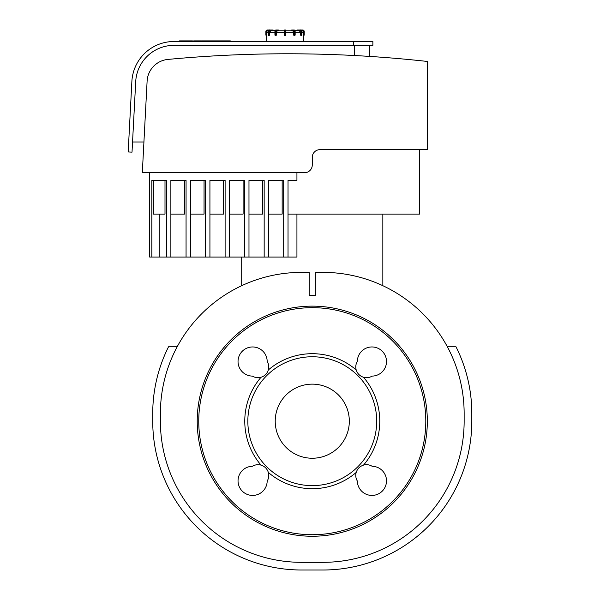 <?xml version="1.0" encoding="UTF-8"?>
<svg xmlns="http://www.w3.org/2000/svg" width="600" height="600" viewBox="0 0 600 600"><rect width="100%" height="100%" fill="white"/><g stroke="black" fill="none" stroke-linecap="round" stroke-linejoin="round"><path stroke-width="0.9" d="M294.585 35.37L293.91 35.37L294.585 35.37M294.525 30.383L292.47 30L294.195 30A1.537 0.765 90 0 1 294.96 31.537L294.96 34.987L294.3 34.987L294.3 31.537L293.775 31.537L293.572 34.987L293.91 35.37L293.572 34.987L293.91 35.37L294.3 34.987L293.775 34.987L294.105 35.37L295.155 34.987L293.91 35.37M292.47 30L291.803 30L292.47 30M301.845 34.987L301.507 35.37A0.383 0.383 0 0 0 301.89 34.987L301.89 31.537C301.395 30.172 300.938 29.662 300.51 30A1.537 1.328 90 0 1 301.845 31.537L301.89 34.987L301.455 34.987L301.455 31.537L300.938 31.537L300.938 34.987L301.125 35.37L301.455 34.987L300.585 34.987L300.788 35.37M297.525 30L296.805 30.383L297.142 30A0.383 0.383 0 0 0 296.76 30.383L295.035 30.765L294.195 30L295.103 31.537A1.147 0.578 -90 0 0 294.75 30.473M303.832 35.37A0.383 0.383 0 0 0 304.222 34.987A0.383 0.383 0 0 1 303.832 35.37L303.435 34.987L303.45 35.37L303.832 34.987L303.435 34.987L303.45 41.505M304.222 31.537L303.832 31.537L303.832 34.987L304.222 34.987L304.222 31.537A1.537 1.537 0 0 0 302.685 30L299.235 30M301.125 35.37L301.507 35.37M300.51 30L297.142 30M291.472 30.765L291.803 30A0.383 0.383 0 0 0 291.42 30.383L291.42 30.765M291.472 30.383L293.535 30L291.803 30M284.272 34.987A0.383 0.383 0 0 0 284.663 35.37L285.428 35.37A0.383 0.383 0 0 0 285.81 34.987L285.81 30.383A0.383 0.383 0 0 0 285.428 30A0.383 0.383 0 0 1 285.81 30.383L285.428 31.537L285.428 35.37L285.81 34.987A0.383 0.383 0 0 1 285.428 35.37L285.81 34.987L284.272 34.987L284.663 35.37L284.272 34.987L284.663 35.37L284.663 31.537L284.272 31.537L284.663 35.37M284.272 30.765L284.272 30.383A0.383 0.383 0 0 1 284.663 30L285.428 30L285.428 31.537L284.663 31.537L284.663 30A0.383 0.383 0 0 0 284.272 30.383L284.272 31.537L284.272 30.765L277.275 30.765L276.51 32.303L276.173 35.37L274.928 34.987L275.317 35.37L276.51 34.987L276.308 31.537A1.147 0.578 -90 0 1 276.885 30.383L275.888 30L278.28 30L278.61 30.765M278.663 30.765L278.663 30.383A0.383 0.383 0 0 0 278.28 30L276.555 30A1.537 0.765 90 0 0 275.79 31.537L276.308 31.537M269.572 30C269.153 29.662 268.688 30.172 268.192 31.537L268.192 34.987A0.383 0.383 0 0 0 268.575 35.37L268.245 31.537A1.537 1.328 -90 0 1 269.572 30L273.135 30.383L269.572 30L272.947 30A0.383 0.383 0 0 1 273.33 30.383L275.048 30.765L270.825 30.765L269.498 32.303L269.295 35.37L269.498 34.987L268.627 34.987L268.957 35.37L269.153 34.987L269.153 31.537A1.147 0.998 -90 0 1 270.15 30.383L269.955 30A1.537 1.328 90 0 0 268.627 31.537L269.153 31.537M268.575 35.37L269.498 34.987M265.868 34.987A0.383 0.383 0 0 0 266.25 35.37L266.647 34.987L266.64 35.37L265.868 34.987L265.868 31.537L266.25 31.537A1.147 1.147 0 0 1 267.397 30.383L267.397 30A1.537 1.537 0 0 0 265.868 31.537M270.855 30L267.397 30L270.855 30M268.185 30.765L268.185 30.765A1.537 1.537 4.5 0 0 266.647 32.303L266.647 34.987M278.28 30L275.888 30A1.537 0.765 -90 0 0 275.123 31.537L274.98 34.987M275.978 35.37L276.51 34.987L275.978 35.37M300.585 34.987L300.585 32.303L299.257 30.765L295.035 30.765M303.435 34.987L303.435 32.303A1.537 1.537 -4.5 0 0 301.897 30.765L301.71 30.765M293.572 34.987L293.572 32.303L292.808 30.765L285.81 30.765L285.81 30.383M364.905 56.115L354.923 55.552M369.803 56.422L369.803 45.338M143.925 141.99L132.547 141.99M356.115 55.613L360.112 55.838M360.45 55.852L363.45 56.032M312.27 165A7.673 7.673 0 0 1 304.605 172.672L142.32 172.672L147.113 81.127A23.01 23.01 0 0 1 167.933 59.422A1274.025 1274.025 0 0 1 427.327 61.448L427.327 149.663L319.942 149.663A7.673 7.673 0 0 0 312.27 157.328L312.27 165M174.007 41.505L353.692 41.505L353.692 45.338L174.007 45.338A38.355 38.355 0 0 0 135.705 81.683L132.015 152.16L128.183 151.958L131.873 81.488A42.188 42.188 0 0 1 174.007 41.505L334.515 41.505M128.183 151.958L131.873 81.488L128.183 151.958M353.692 45.338L372.87 45.338L372.87 41.505L353.692 41.505M288.03 180.337L296.933 180.337L288.03 180.337L288.03 257.048L296.933 257.048L296.933 214.087M268.5 214.087L282.157 214.087L282.157 180.337L268.5 180.337L268.5 257.048L288.03 257.048M268.5 180.337L283.688 180.337L283.688 257.048M248.978 214.087L262.627 214.087L262.627 180.337L248.978 180.337L248.978 257.048L268.5 257.048M248.978 180.337L264.165 180.337L264.165 257.048M229.447 214.087L243.105 214.087L243.105 180.337L229.447 180.337L229.447 257.048L248.978 257.048M229.447 180.337L244.635 180.337L244.635 257.048M209.925 214.087L223.575 214.087L223.575 180.337L209.925 180.337L209.925 257.048L229.447 257.048M209.925 180.337L225.112 180.337L225.112 257.048M190.403 214.087L204.053 214.087L204.053 180.337L190.403 180.337L190.403 257.048L209.925 257.048M190.403 180.337L205.583 180.337L205.583 257.048M170.873 214.087L184.523 214.087L184.523 180.337L170.873 180.337L170.873 257.048L190.403 257.048M170.873 180.337L186.06 180.337L186.06 257.048M153.36 180.337L153.36 214.087L165 214.087L165 180.337M159.18 214.087L159.18 257.048L170.873 257.048M149.663 172.672L149.663 257.048L151.83 257.048L151.83 180.337L166.538 180.337L166.538 257.048M151.83 257.048L159.18 257.048M419.662 149.663L419.662 214.087L288.03 214.087M312.27 157.328A7.673 7.673 0 0 1 319.942 149.663M296.933 180.337L296.933 172.672L304.605 172.672M160.395 413.52A141.135 141.135 0 0 1 301.538 272.385L309.202 272.385L309.202 295.395L315.337 295.395L315.337 272.385L323.01 272.385A141.135 141.135 0 0 1 464.145 413.52L464.145 421.192A141.135 141.135 0 0 1 323.01 562.327L301.538 562.327A141.135 141.135 0 0 1 160.395 421.192L160.395 413.52M447.375 346.793L456.015 346.793A148.808 148.808 0 0 1 471.817 413.52L471.817 421.192A148.808 148.808 0 0 1 323.01 570L301.538 570A148.808 148.808 0 0 1 152.73 421.192L152.73 413.52A148.808 148.808 0 0 1 168.532 346.793L177.172 346.793M312.27 306.135A115.058 115.058 0 0 0 212.632 478.725A115.058 115.058 0 0 0 411.915 478.725A115.058 115.058 0 0 0 312.27 306.135A115.058 115.058 0 0 0 212.632 478.725A115.058 115.058 0 0 0 411.915 478.725A115.058 115.058 0 0 0 312.27 306.135M252.413 466.283A10.74 10.74 0 0 1 261.015 465.112A67.5 67.5 0 0 1 261.015 377.272A10.74 10.74 0 0 1 252.413 376.103A14.572 14.572 0 0 1 238.035 361.462A14.572 14.572 0 0 1 252.548 346.957A14.572 14.572 0 0 1 267.18 361.335A10.74 10.74 0 0 1 268.35 369.938A67.5 67.5 0 0 1 356.197 369.938A10.74 10.74 0 0 1 357.36 361.335A14.572 14.572 0 0 1 372 346.957A14.572 14.572 0 0 1 386.505 361.462A14.572 14.572 0 0 1 372.135 376.103A10.74 10.74 0 0 1 363.525 377.272A67.5 67.5 0 0 1 363.525 465.112A10.74 10.74 0 0 1 372.135 466.283A14.572 14.572 0 0 1 386.505 480.923A14.572 14.572 0 0 1 372 495.428A14.572 14.572 0 0 1 357.36 481.058A10.74 10.74 0 0 1 356.197 472.447A67.5 67.5 0 0 1 268.35 472.447A10.74 10.74 0 0 1 267.18 481.058A14.572 14.572 0 0 1 252.548 495.428A14.572 14.572 0 0 1 238.035 480.923A14.572 14.572 0 0 1 252.413 466.283M261.015 465.112C264.705 466.312 267.15 468.757 268.35 472.447M356.197 472.447C357.397 468.757 359.843 466.312 363.525 465.112M363.525 377.272C359.843 376.072 357.397 373.627 356.197 369.938M312.27 356.76A64.433 64.433 0 0 1 368.07 453.412A64.433 64.433 0 0 1 256.47 453.412A64.433 64.433 0 0 1 312.27 356.76M268.35 369.938C267.15 373.627 264.705 376.072 261.015 377.272M349.32 421.192A37.05 37.05 0 0 1 293.745 453.278A37.05 37.05 0 0 1 293.745 389.107A37.05 37.05 0 0 1 349.32 421.192M241.702 285.697L241.702 257.048M230.295 41.505L230.295 40.875L202.275 40.875L202.275 41.505M226.298 41.505L226.298 40.875M225.66 41.505L225.66 40.875M220.635 41.505L220.635 40.875M217.605 41.505L217.605 40.875M216.285 41.505L216.285 40.875M212.4 41.505L212.4 40.875M192.39 40.875L179.828 40.875M180.413 41.505L180.413 40.875M201.48 41.505L201.48 40.875L194.243 40.875L194.243 41.505M198.12 41.505L198.12 40.875M206.97 41.505L206.97 40.875M301.425 30.383L302.685 30M302.685 30.383A1.147 1.147 0 0 1 303.832 31.537M296.947 30.765L300.127 30A1.537 1.328 -90 0 1 301.455 31.537L301.845 31.537M296.805 30.383L296.805 30.765M299.94 30.383A1.147 0.998 90 0 1 300.938 31.537M293.535 30A1.537 0.765 -90 0 1 294.3 31.537L295.155 31.537L295.155 34.987A0.383 0.383 0 0 1 294.772 35.37M295.103 34.987L295.103 31.537M293.197 30.383A1.147 0.578 90 0 1 293.775 31.537M275.79 31.537L275.79 34.987L275.123 34.987L275.123 31.537L275.79 31.537M276.885 30.383L278.61 30.383M275.332 30.473A1.147 0.578 90 0 0 274.98 31.537M268.245 31.537L268.627 31.537L268.627 34.987L268.245 34.987M270.15 30.383L273.135 30.383L273.135 30.765M273.278 30.765L273.278 30.383M266.25 35.37L266.25 31.537M267.397 30.383L268.657 30.383M275.558 30.383L274.928 31.537L274.928 34.987A0.383 0.383 0 0 0 275.317 35.37M276.51 32.303L284.272 32.303M269.498 32.303L274.928 32.303M266.647 32.303L268.192 32.303M301.89 32.303L303.435 32.303M295.155 32.303L300.585 32.303M285.81 32.303L293.572 32.303M354.457 45.338L354.457 55.53M312.27 307.673A113.52 113.52 0 0 1 410.588 477.952A113.52 113.52 0 0 1 213.96 477.952A113.52 113.52 0 0 1 312.27 307.673M207.27 41.505L207.27 40.875M190.042 41.505L190.042 40.875M192.968 41.505L192.968 40.875M184.875 41.505L184.875 40.875M201.382 41.505L201.382 40.875M204.623 41.505L204.623 40.875M266.64 35.37L266.632 41.505M275.048 30.765L275.888 30M382.837 285.697L382.837 214.087M179.475 40.875L179.475 41.505M193.32 40.875L193.32 41.505"/></g></svg>
